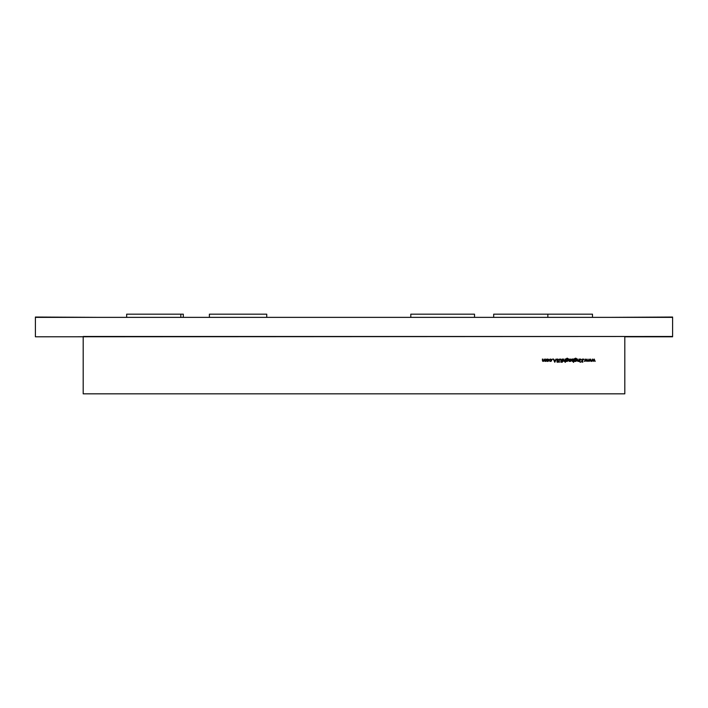<?xml version="1.0" encoding="UTF-8"?>
<svg xmlns="http://www.w3.org/2000/svg" width="708" height="708" viewBox="0 0 708 708"><rect width="100%" height="100%" fill="white"/><g stroke="black" fill="none" stroke-linecap="round" stroke-linejoin="round"><path stroke-width="1.06" d="M672.6 336.796L672.6 317.361L672.6 336.796L624.81 336.796L672.6 336.796M35.4 336.796L672.6 336.477L35.4 336.796M180.832 317.361L180.832 314.175L126.67 314.175L126.67 317.361L126.67 314.175L183.31 314.175L180.832 314.175L180.832 317.361M183.31 317.361L183.31 314.175L183.31 317.361M547.85 317.361L547.85 314.175L493.688 314.175L493.688 317.361L493.688 314.175L592.49 314.175L547.85 314.175L547.85 317.361M592.49 317.361L592.49 314.175L592.49 317.361M266.739 317.361L266.739 314.175L209.391 314.175L209.391 317.361L209.391 314.175L266.739 314.175L266.739 317.361M474.519 317.361L474.519 314.175L410.799 314.175L410.799 317.361L410.799 314.175L474.519 314.175L474.519 317.361M35.4 317.361L672.6 317.361L35.4 317.361L35.4 336.477L35.4 317.361M35.4 317.042L99.12 317.361L35.4 317.042M672.6 317.042L608.88 317.361L672.6 317.042M83.19 393.825L83.19 336.477L624.81 336.477L624.81 393.825L83.19 393.825L624.81 393.825L624.81 336.477L83.19 336.477L83.19 393.825M548.523 361.036L548.488 359.363L547.638 359.018L546.78 359.363L546.514 360.655L547.638 361.425L548.523 361.036L547.638 361.425L548.842 360.213L547.638 359.018L546.434 360.213L547.638 361.425L546.753 361.045M552.762 359.283L552.231 359.283L552.683 359.089M557.639 358.974L556.727 359.832L558.116 361.593L556.771 361.788L558.17 362.115L558.223 361.098L557.01 359.841L557.639 359.301L558.603 359.673L557.639 358.974L558.603 359.673L557.639 358.974L556.727 359.832L558.116 361.593L556.771 361.788L557.612 362.319L558.4 361.576L557.01 359.841L557.639 359.301L558.603 359.673L557.639 359.301L557.01 359.841L557.7 360.664M562.409 361.381L562.117 359.053L561.71 361.381L562.117 362.319L562.816 361.381L562.409 359.053L561.71 361.098L562.117 362.319L562.409 361.381M566.329 360.974L567.25 361.425L568.453 360.23L567.258 359.053L566.329 359.505L567.25 358.443L568.409 358.894L567.223 358.159L566.126 358.823L566.037 361.381L567.25 361.425L568.453 360.23L567.258 359.053L566.329 359.505L567.25 358.443L568.409 358.894L567.223 358.159L566.126 358.823L566.037 361.381L567.25 361.425L568.453 360.23M573.347 359.053L571.878 359.133L571.188 360.213L572.4 361.425L573.347 360.965L573.639 362.319L573.639 359.053L572.409 359.018L571.188 360.213L572.4 361.425L573.347 360.965L573.639 362.319L573.639 359.053L573.347 362.319M579.029 359.053L578.985 360.522L578.188 361.142L577.277 359.053L577.436 361.053L578.144 361.425L579.312 361.381L579.312 359.053L579.312 361.381L579.312 359.053L578.188 361.142L577.277 359.053L578.144 361.425L579.029 361.381M580.418 362.115L579.887 362.115L580.418 362.115M584.011 359.283L583.56 359.089L583.746 359.549M590.552 359.053L589.791 360.726L588.985 359.053L588.012 361.381L589.012 359.708L589.755 361.381L590.569 359.708L591.569 361.381L590.605 359.053L591.569 361.381L590.605 359.053L589.791 360.726L588.985 359.053L588.012 361.381L587.012 359.053L586.197 360.726L585.392 359.053L584.419 361.381L585.419 359.708L586.162 361.381L586.976 359.708L587.667 361.381L588.313 361.381L589.012 359.708L589.808 361.381L590.569 359.708L591.26 361.381M594.145 359.053L593.384 360.726L592.578 359.053L591.614 361.381L592.614 359.708L593.357 361.381L594.162 359.708L595.163 361.381L594.198 359.053L595.163 361.381L594.198 359.053L593.384 360.726L592.578 359.053L591.614 361.381L592.614 359.708L593.357 361.381L594.162 359.708L594.853 361.381M582.498 359.053L582.498 360.593L580.64 359.053L582.33 360.815L580.764 362.239L582.498 361.027L582.79 362.239L582.79 359.053L582.79 362.239L582.79 359.053L582.498 360.593L580.64 359.053L582.33 360.815L580.764 362.239L582.498 361.027L582.498 362.239M580.295 359.053L580.011 361.381L580.295 359.053M574.577 360.974L576.347 361.071L576.347 359.39L574.577 359.505L575.498 358.443L576.657 358.894L576.188 358.328L574.374 358.823L574.294 361.381L575.498 361.425L576.701 360.23L575.507 359.053L574.577 359.381L575.498 358.443L576.657 358.894L575.471 358.159L574.374 358.823L574.294 361.381L575.808 361.381M570.409 359.053L570.356 360.637L569.595 361.346L570.692 361.381L570.692 359.053L570.692 361.381L570.692 359.053L569.595 361.346L570.409 361.381M569.347 359.053L569.064 361.381L569.347 359.053M565.099 359.053L565.055 360.522L564.267 361.142L563.347 359.053L563.506 361.053L565.099 360.947L565.099 362.319L565.382 359.053L565.382 362.319L565.382 359.053L564.267 361.142L563.347 359.053L564.214 361.425L565.099 360.947L565.099 362.319M561.134 360.319L560.701 359.142L559.285 359.399L559.099 362.239L559.417 359.841L560.099 359.301L560.842 359.912L561.134 362.239L561.081 359.646L560.09 358.974L559.099 360.319L559.099 362.239L559.417 359.841L560.099 359.301L560.842 359.912L560.851 362.239L561.134 360.319M556.01 359.053L554.807 362.239L556.32 359.053L555.523 360.08L554.081 360.08L553.293 359.053L554.762 362.239L556.32 359.053L555.523 360.08L554.081 360.08L553.293 359.053L554.762 362.239L553.603 359.053M550.399 361.425L551.311 361.089L551.32 359.337L549.337 359.549L551.116 359.549L551.116 360.894L549.337 360.876L550.399 361.425L549.337 360.876L550.399 361.425L551.7 360.204L550.426 359.018L549.337 359.549L550.417 359.301L551.417 360.23L550.417 361.142L549.337 360.876L550.417 361.142L551.328 359.832M545.576 359.053L545.443 360.77L544.824 361.142L544.266 359.053L543.231 361.142L542.39 359.053L542.532 361.071L543.178 361.425L544.036 360.859L545.859 361.381L545.859 359.053L545.859 361.381L545.859 359.053L544.824 361.142L544.266 359.053L543.231 361.142L542.39 359.053L543.178 361.425L544.036 360.859L545.576 361.381M591.906 361.381L592.64 359.053M588.313 361.381L589.047 359.053M587.976 361.381L587.012 359.053L587.976 361.381M586.215 361.381L586.976 359.708L587.667 361.381M584.72 361.381L585.419 359.708L586.162 361.381M585.392 359.053L584.419 361.381L585.392 359.053M586.959 359.053L586.197 360.726L585.454 359.053M579.029 360.965L578.144 361.425L577.277 360.248L577.56 359.053M577.56 360.151L578.188 361.142L579.029 359.894M577.595 360.682L578.188 361.142L578.985 360.522L578.693 360.965M577.436 361.053L578.144 361.425M574.577 361.381L574.374 358.823L575.471 358.159L576.657 358.894L575.498 358.443L574.577 359.381M575.825 359.098L576.622 359.797M576.648 360.576L576.347 361.071M575.091 361.053L574.834 359.584L576.144 359.576L576.418 360.213L575.489 359.345L574.577 360.23L575.471 361.142L574.577 360.23L575.489 359.345L576.418 360.213L575.471 361.142L574.577 360.23L574.834 359.584L576.144 359.576M575.471 361.142L576.418 360.213L575.887 361.045M576.294 360.682L576.418 360.213M571.878 359.133L573.347 359.487M572.94 359.133L572.409 359.018M571.542 359.859L572.409 359.301L571.471 360.213L572.409 361.142L573.347 360.222L572.409 361.142L571.471 360.213L572.409 359.301L573.347 360.222L572.409 359.301L573.082 359.567L572.807 361.053M572.002 361.045L571.551 360.584M572.409 359.301L573.082 359.567L573.073 360.876M571.471 360.213L571.754 359.567M569.843 361.425L570.409 359.841M566.329 361.381L566.126 358.823L567.223 358.159L568.409 358.894L567.25 358.443L566.356 359M567.577 359.098L568.374 359.797M566.842 361.053L566.586 359.584L567.896 359.576L568.161 360.213L567.241 359.345L566.329 360.23L567.223 361.142L566.329 360.23L567.241 359.345L568.161 360.213L567.223 361.142L566.329 360.23L566.586 359.584L567.896 359.576M567.223 361.142L568.161 360.213L567.639 361.045M568.037 360.682L568.161 360.213M565.099 360.947L564.214 361.425L563.347 360.248L563.63 359.053M563.63 360.151L564.267 361.142L565.099 359.894M564.763 360.965L565.055 360.522M561.134 362.239L560.842 359.912L560.099 359.301L560.594 359.46M559.417 359.841L559.382 360.337M559.382 362.239L559.099 360.319M561.081 359.646L559.585 359.106M557.639 359.301L557.01 359.841M558.223 361.098L557.612 362.319L556.771 361.788L558.116 361.593L556.975 360.434M557.612 362.319L556.771 361.788M557.028 361.584L557.647 362L557.028 361.584M554.789 361.62L554.231 360.407L555.364 360.407L554.789 361.62L555.364 360.407L554.789 361.62L554.231 360.407L555.364 360.407M551.417 360.23L550.417 359.301L549.337 359.549L550.426 359.018M550.417 359.301L549.948 359.407M551.665 360.496L551.39 361.018M550.417 361.142L549.576 360.726M546.434 360.213L546.514 360.655M547.151 361.328L547.638 361.425M546.806 359.814L547.638 359.301L546.718 360.213L547.638 361.142L546.718 360.213L547.638 361.142L546.718 360.213L547.638 359.301L548.558 360.213L547.638 361.142L548.461 359.806M548.293 360.868L548.558 360.213L547.638 359.301L548.558 360.213L547.638 361.142L546.992 360.868M546.718 360.213L546.983 359.558M545.249 361.31L544.036 360.859M543.178 361.425L542.39 360.319L542.673 359.053M543.868 360.744L543.231 361.142L542.673 360.319L543.443 361.107M543.231 361.142L543.983 359.965M544.266 360.239L545.036 361.107M544.585 361.089L545.576 360.036"/></g></svg>
